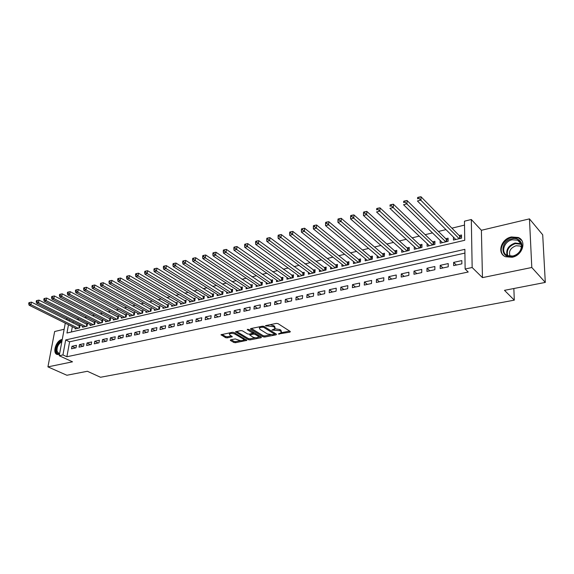 <?xml version="1.0" encoding="UTF-8"?>
<svg xmlns="http://www.w3.org/2000/svg" width="574" height="574" viewBox="0 0 574 574"><rect width="100%" height="100%" fill="white"/><g stroke="black" fill="none" stroke-linecap="round" stroke-linejoin="round"><path stroke-width="0.86" d="M278.275 334.018L289.978 332.138L290.308 331.514L278.024 323.636L276.324 323.392L265.36 325.709L273.446 326.649L274.487 327.309L275.046 328.586L271.94 330.043L279.825 330.696L280.844 331.341L281.389 332.583L278.275 334.018M62.257 339.456L61.863 339.528C55.987 340.497 52.033 353.362 57.3 354.517L59.474 354.445M512.151 257.252C522.562 255.48 527.011 240.786 518.214 237.478L511.377 236.962C501.037 238.877 496.704 253.443 505.579 256.743L512.151 257.252M230.597 339.851L230.375 340.439L233.883 342.477L235.498 342.7L246.863 340.375L234.084 332.525L232.434 332.289L221.012 334.728L225.56 337.641L227.189 337.871L232.283 336.737L229.944 335.087L229.399 334.025C230.791 333.135 232.642 333.15 234.953 334.082L243.24 338.99L243.756 340.016C242.379 340.891 240.542 340.877 238.26 339.966L235.261 338.933L230.597 339.851M464.911 253.091L69.59 341.817L66.878 356.755L62.932 354.933L59.237 355.722L65.278 323.169M545.3 282.415L531.797 267.491L529.465 218.873L542.703 234.795L545.3 282.415L504.481 290.336L514.297 300.152L100.515 377.261L87.384 371.27L66.871 375.252L47.929 366.872L72.525 361.821L59.237 355.722M529.465 218.873L481.392 230.282L482.461 277.629L531.797 267.491M482.461 277.629L472.158 267.513L465.127 269.012L464.861 249.338L65.687 339.944L62.932 354.933M66.878 356.755L468.226 272.011L465.127 269.012M263.079 336.809L264.722 337.038L276.173 334.814L276.474 334.204L264.09 326.455L262.404 326.211L250.867 328.558L250.601 329.182L263.079 336.809L263.172 335.697L264.815 335.926L270.533 334.814M261.127 337.734L249.941 339.901L248.312 339.679L235.534 331.786L240.771 330.602L242.436 330.832L247.566 333.925L249.216 334.154L252.869 333.3L247.351 329.67L248.7 329.397L261.4 337.132L261.127 337.734L261.192 337.003M64.152 329.261L54.652 331.514L47.929 366.872M75.251 328.12L75.094 328.995L79.549 327.948L79.987 325.494L78.681 325.802M82.692 326.355L82.534 327.245L87.047 326.183L87.478 323.714L86.157 324.023M90.233 324.561L90.075 325.472L94.653 324.396L95.076 321.914L93.734 322.229M97.874 322.746L97.716 323.671L102.359 322.581L102.775 320.084L101.419 320.407M105.63 320.902L105.473 321.849L110.172 320.744L110.588 318.233L109.211 318.556M113.494 319.029L113.336 320.005L118.1 318.886L118.509 316.353L117.11 316.683M121.466 317.128L121.308 318.132L126.144 316.992L126.538 314.444L125.125 314.782M129.552 315.205L129.394 316.231L134.294 315.076L134.689 312.514L133.254 312.852M137.753 313.253L137.595 314.301L142.574 313.131L142.955 310.556L141.498 310.9M146.069 311.266L145.911 312.342L150.962 311.158L151.335 308.561L149.864 308.912M154.514 309.257L154.356 310.362L159.479 309.156L159.845 306.545L158.345 306.903M163.081 307.212L162.923 308.346L168.125 307.126L168.476 304.5L166.955 304.859M171.77 305.138L171.612 306.301L176.892 305.059L177.237 302.419L175.694 302.785M180.588 303.036L180.437 304.227L185.789 302.972L186.127 300.31L184.563 300.683M189.542 300.898L189.391 302.125L194.83 300.848L195.153 298.171L193.567 298.545M198.633 298.724L198.482 299.987L204 298.688L204.315 295.997L202.701 296.378M207.86 296.521L207.709 297.82L213.313 296.5L213.621 293.788L211.978 294.175M217.223 294.275L217.08 295.617L222.769 294.275L223.064 291.549L221.399 291.944M226.737 292.001L226.594 293.379L232.37 292.023L232.657 289.274L230.97 289.669M236.402 289.691L236.258 291.104L242.128 289.727L242.4 286.964L240.685 287.366M246.21 287.337L246.067 288.801L252.036 287.395L252.295 284.611L250.551 285.027M256.183 284.948L256.04 286.455L262.096 285.034L262.347 282.229L260.582 282.645M266.307 282.516L266.171 284.073L272.327 282.63L272.564 279.803L270.763 280.234M276.596 280.047L276.46 281.655L282.717 280.184L282.946 277.342L281.117 277.773M287.05 277.536L286.921 279.194L293.278 277.701L293.493 274.838L291.635 275.283M297.676 274.975L297.554 276.697L304.012 275.176L304.213 272.298L302.326 272.743M308.475 272.377L308.36 274.157L314.925 272.614L315.112 269.708L313.189 270.167M319.46 269.73L319.345 271.574L326.025 270.002L326.19 267.082L324.238 267.549M330.617 267.032L330.516 268.948L337.304 267.355L337.462 264.413L335.474 264.879M341.975 264.291L341.874 266.279L348.784 264.657L348.92 261.694L346.897 262.167M353.512 261.5L353.426 263.559L360.45 261.909L360.572 258.924L358.52 259.412M365.258 258.652L365.179 260.797L372.325 259.118L372.426 256.112L370.338 256.607M377.204 255.753L377.132 257.991L384.408 256.277L384.487 253.256L382.363 253.758M389.359 252.797L389.294 255.129L396.699 253.392L396.763 250.343L394.596 250.852M401.721 249.783L401.678 252.223L409.212 250.451L409.255 247.38L407.052 247.896M414.306 246.712L414.277 249.26L421.94 247.459L421.969 244.359L419.73 244.89M427.113 243.577L427.099 246.246L434.905 244.409L434.913 241.288L432.631 241.833M440.158 240.377L440.158 243.175L448.107 241.302L448.093 238.167L445.768 238.712M453.661 265.626L461.869 263.839L461.826 260.589L453.639 262.39L453.661 265.626M440.186 268.56L448.244 266.81L448.222 263.581L440.186 265.346L440.186 268.56M426.956 271.437L434.87 269.715L434.87 266.515L426.977 268.252L426.956 271.437M413.969 274.264L421.732 272.578L421.761 269.4L414.005 271.1L413.969 274.264M401.212 277.041L408.839 275.384L408.882 272.227L401.269 273.906L401.212 277.041M388.677 279.768L396.168 278.139L396.239 275.011L388.756 276.654L388.677 279.768M376.365 282.444L383.726 280.844L383.812 277.744L376.465 279.359L376.365 282.444M364.268 285.077L371.5 283.506L371.608 280.421L364.382 282.013L364.268 285.077M352.379 287.667L359.489 286.117L359.611 283.061L352.515 284.618L352.379 287.667M340.691 290.207L347.679 288.686L347.822 285.651L340.841 287.187L340.691 290.207M329.211 292.711L336.077 291.212L336.235 288.198L329.376 289.705L329.211 292.711M317.917 295.165L324.669 293.694L324.841 290.702L318.096 292.188L317.917 295.165M306.81 297.583L313.447 296.141L313.634 293.163L307.004 294.627L306.81 297.583M295.89 299.958L302.419 298.537L302.62 295.588L296.098 297.023L295.89 299.958M285.149 302.297L291.57 300.898L291.786 297.971L285.371 299.377L285.149 302.297M274.58 304.593L280.901 303.223L281.131 300.31L274.817 301.702L274.58 304.593M264.183 306.86L270.397 305.504L270.641 302.62L264.435 303.983L264.183 306.86M253.952 309.085L260.072 307.75L260.323 304.887L254.217 306.229L253.952 309.085M243.885 311.273L249.905 309.967L250.171 307.119L244.158 308.439L243.885 311.273M233.977 313.433L239.903 312.141L240.183 309.314L234.264 310.613L233.977 313.433M224.226 315.557L230.059 314.287L230.346 311.474L224.52 312.758L224.226 315.557M214.619 317.644L220.366 316.396L220.667 313.605L214.927 314.861L214.619 317.644M205.169 319.704L210.823 318.47L211.139 315.7L205.485 316.941L205.169 319.704M195.856 321.727L201.424 320.514L201.747 317.759L196.186 318.986L195.856 321.727M186.686 323.722L192.175 322.531L192.505 319.79L187.031 320.995L186.686 323.722M177.66 325.688L183.056 324.511L183.407 321.792L178.005 322.983L177.66 325.688M168.763 327.625L174.08 326.463L174.439 323.765L169.122 324.934L168.763 327.625M159.995 329.533L165.24 328.393L165.606 325.709L160.368 326.857L159.995 329.533M151.364 331.406L156.53 330.287L156.903 327.618L151.744 328.751L151.364 331.406M142.854 333.257L147.948 332.152L148.329 329.505L143.242 330.624L142.854 333.257M134.474 335.087L139.489 333.996L139.877 331.363L134.861 332.461L134.474 335.087M126.208 336.881L131.152 335.804L131.546 333.193L126.61 334.276L126.208 336.881M118.057 338.653L122.936 337.598L123.338 334.994L118.466 336.07L118.057 338.653M110.029 340.404L114.836 339.356L115.245 336.773L110.445 337.828L110.029 340.404M102.115 342.126L106.85 341.092L107.266 338.531L102.538 339.571L102.115 342.126M94.308 343.826L98.979 342.807L99.402 340.26L94.739 341.286L94.308 343.826M86.609 345.498L91.216 344.5L91.646 341.961L87.047 342.972L86.609 345.498M79.018 347.148L83.56 346.165L83.998 343.647L79.463 344.644L79.018 347.148M76.457 345.304L71.98 346.287L71.528 348.784L76.012 347.808L76.457 345.304M464.524 225.101L451.903 228.172M445.969 229.622L438.414 231.458M432.48 232.901L425.169 234.68M419.242 236.122L412.168 237.844M406.241 239.286L399.396 240.958M393.477 242.4L386.854 244.007M380.935 245.45L374.535 247.007M368.623 248.449L362.424 249.955M356.519 251.39L350.527 252.854M344.63 254.289L338.832 255.695M332.949 257.13L327.338 258.494M321.462 259.929L316.037 261.249M310.168 262.677L304.923 263.954M299.068 265.382L293.996 266.616M288.148 268.036L283.247 269.228M277.414 270.648L272.679 271.803M266.853 273.224L262.275 274.336M256.463 275.75L252.043 276.826M246.239 278.239L241.97 279.28M236.179 280.686L232.054 281.691M226.278 283.097L222.296 284.065M216.534 285.472L212.696 286.404M206.941 287.804L203.239 288.708M197.499 290.107L193.926 290.975M188.2 292.367L184.756 293.206M179.045 294.598L175.723 295.409M170.026 296.794L166.826 297.569M161.143 298.954L158.058 299.707M152.39 301.085L149.419 301.809M143.773 303.187L140.917 303.883M135.277 305.253L132.529 305.92M126.904 307.291L124.264 307.929M118.66 309.3L116.12 309.917M110.524 311.273L108.084 311.869M102.509 313.225L100.17 313.799M94.61 315.148L92.364 315.7M86.818 317.049L84.665 317.573M79.14 318.914L77.074 319.417M73.264 321.612L73.02 322.961M72.346 326.678L71.377 331.994M453.431 237.112L453.46 240.047L461.553 238.145L461.518 234.981L459.15 235.541M514.297 300.152L513.852 288.521M65.974 319.431L67.718 318.828M68.478 324.755L66.964 333.02L464.732 240.291L464.466 221.191L471.319 219.505L472.158 267.513M481.392 230.282L471.319 219.505M69.411 319.682L69.167 321.031M69.59 341.817L65.687 339.944M453.639 262.39L456.395 265.03M440.186 265.346L442.985 267.95M426.977 268.252L429.811 270.813M414.005 271.1L416.882 273.633M401.269 273.906L404.182 276.395M388.756 276.654L391.705 279.108M376.465 279.359L379.443 281.777M364.382 282.013L367.396 284.403M352.515 284.618L355.55 286.978M340.841 287.187L343.912 289.511M329.376 289.705L332.468 292.001M318.096 292.188L321.21 294.448M307.004 294.627L310.147 296.858M296.098 297.023L299.262 299.226M285.371 299.377L288.557 301.551M274.817 301.702L278.024 303.847M264.435 303.983L267.663 306.1M254.217 306.229L257.461 308.324M244.158 308.439L247.423 310.505M234.264 310.613L237.543 312.658M224.52 312.758L227.821 314.774M214.927 314.861L218.242 316.855M205.485 316.941L208.814 318.907M196.186 318.986L199.53 320.931M187.031 320.995L190.381 322.918M178.005 322.983L181.37 324.877M169.122 324.934L172.494 326.807M160.368 326.857L163.748 328.715M151.744 328.751L155.138 330.588M143.242 330.624L146.643 332.439M134.861 332.461L138.277 334.255M126.61 334.276L130.025 336.048M118.466 336.07L121.896 337.821M110.445 337.828L113.882 339.564M102.538 339.571L105.975 341.286M94.739 341.286L98.183 342.979M87.047 342.972L90.498 344.651M79.463 344.644L82.914 346.301M71.98 346.287L75.438 347.93M281.439 331.93L280.937 330.208L280.844 331.341M274.903 328.751L279.918 329.562L280.937 330.208M275.097 327.919L274.58 326.168L274.487 327.309M270.239 324.626L274.58 326.168M281.274 332.719L289.648 331.09M251.355 328.457L263.172 335.697M274.501 334.039L275.807 333.788M274.15 334.434L274.358 334.003L263.48 327.216L260.876 327.338L259.383 328.063L259.979 329.354L267.434 333.968L272.729 334.707L274.15 334.434M274.494 334.133L274.587 333.02M259.62 326.778L259.599 327.84M260.725 336.723L258.365 337.182M255.301 337.777L250.042 338.803L249.941 339.901M236.502 331.463L248.42 338.574L250.042 338.803M254.705 333.049L252.89 333.114L252.998 332.016M252.818 337.089C255.121 338.014 256.987 338.029 258.415 337.125L257.92 336.091L255.043 334.341L253.392 334.111L249.74 334.958L252.818 337.089M258.458 336.615L258.444 335.331M249.826 334.032L249.74 334.958M243.807 339.528L243.842 338.316M234.228 332.604L232.527 332.274M229.543 332.877L229.464 333.408M221.994 334.405L225.675 336.551L227.297 336.773L231.415 335.948M231.164 339.743L233.998 341.394L235.605 341.616L240.635 340.633M243.749 340.03L245.995 339.593M461.539 236.918L459.638 236.036L420.979 196.738L420.95 200.053L417.434 200.993L455.813 239.494M459.186 238.698L418.991 198.417L419.006 197.09L417.599 197.47L417.585 198.798L418.991 198.417M417.585 198.798L417.599 197.47M419.006 197.09L420.979 196.738M511.879 238.82C519.291 236.832 524.744 244.273 520.446 250.773L520.058 251.355C518.15 253.966 515.653 255.631 512.553 256.363C500.148 259.398 499.595 241.159 511.879 238.82M512.812 256.018C515.674 255.337 517.992 253.794 519.757 251.383L520.109 250.845C522.512 246.067 521.687 242.522 517.64 240.19L512.187 239.774C503.9 241.295 500.428 252.955 507.531 255.609L512.812 256.018M510.157 256.226C508.406 251.455 510.372 247.961 516.062 245.737L520.324 246.074L521.479 246.77M521.788 240.52L518.623 238.045L511.836 237.528C503.039 239.207 497.852 250.716 503.707 255.645M59.581 353.864C57.938 354.022 56.855 353.218 56.338 351.453C55.979 346.61 57.859 343.094 61.992 340.899M61.834 341.724C58.268 343.977 56.675 347.177 57.07 351.324L58.921 353.476L59.639 353.584M62.171 339.944C57.407 342.441 55.233 346.481 55.642 352.07L57.443 354.553M448.1 240.047L446.263 239.207L407.045 200.513L406.988 203.799L403.544 204.724L442.468 242.63M445.783 241.855L405.043 202.184L405.072 200.864L403.687 201.237L403.666 202.55L405.043 202.184M403.666 202.55L403.687 201.237M405.072 200.864L407.045 200.513M434.913 243.118L433.133 242.314L393.377 204.208L393.298 207.472L389.918 208.376L429.366 245.708M432.624 244.947L391.368 205.872L391.403 204.566L390.047 204.932L390.019 206.238L391.368 205.872M390.019 206.238L390.047 204.932M391.403 204.566L393.377 204.208M421.955 246.138L420.24 245.371L379.974 207.838L379.873 211.074L376.551 211.964L416.502 248.736M419.702 247.982L377.957 209.488L377.993 208.197L376.673 208.556L376.63 209.847L377.957 209.488M376.63 209.847L376.673 208.556M377.993 208.197L379.974 207.838M409.226 249.102L407.569 248.37L366.815 211.397L366.693 214.611L363.442 215.48L403.866 251.706M407.002 250.967L364.791 213.04L364.842 211.756L363.543 212.107L363.493 213.392L364.791 213.04M363.442 215.48L363.493 213.392M364.842 211.756L366.815 211.397M396.727 252.015L395.12 251.319L353.907 214.891L353.771 218.077L350.571 218.938L391.446 254.626M394.532 253.902L351.884 216.527L351.941 215.25L350.664 215.594L350.599 216.872L351.884 216.527M350.571 218.938L350.599 216.872M351.941 215.25L353.907 214.891M384.444 254.885L382.894 254.21L341.243 218.314L341.078 221.485L337.942 222.325L379.249 257.496M382.277 256.779L339.205 219.942L339.27 218.68L338.021 219.017L337.95 220.287L339.205 219.942M337.942 222.325L337.95 220.287M339.27 218.68L341.243 218.314M372.375 257.704L370.869 257.059L328.802 221.679L328.622 224.821L325.544 225.647L367.252 260.309M370.23 259.613L326.764 223.3L326.836 222.045L325.609 222.382L325.537 223.638L326.764 223.3M325.544 225.647L325.537 223.638M326.836 222.045L328.802 221.679M360.508 260.474L359.059 259.857L316.597 224.986L316.396 228.108L313.375 228.918L355.471 263.086M358.398 262.397L314.552 226.601L314.631 225.352L313.426 225.675L313.339 226.924L314.552 226.601M313.375 228.918L313.339 226.924M314.631 225.352L316.597 224.986M348.849 263.201L347.442 262.605L304.607 228.23L304.392 231.329L301.422 232.126L343.883 265.805M346.761 265.131L302.555 229.837L302.642 228.596L301.458 228.918L301.372 230.152L302.555 229.837M301.422 232.126L301.372 230.152M302.642 228.596L304.607 228.23M337.383 265.877L336.02 265.31L292.833 231.415L292.596 234.486L289.683 235.275L332.49 268.481M335.316 267.821L290.781 233.015L290.875 231.781L289.705 232.097L289.612 233.324L290.781 233.015M289.683 235.275L289.612 233.324M290.875 231.781L292.833 231.415M326.111 268.517L324.791 267.972L281.267 234.544L281.016 237.6L278.153 238.368L321.289 271.115M324.066 270.462L281.016 237.6L279.208 236.136L279.308 234.909L278.168 235.225L278.06 236.445L279.208 236.136M278.153 238.368L278.06 236.445M279.308 234.909L281.267 234.544M315.026 271.107L269.902 237.622L269.637 240.649L266.824 241.403L310.269 273.705M313.009 273.066L269.637 240.649L267.843 239.2L267.95 237.988L266.824 238.296L266.716 239.502L267.843 239.2M266.824 241.403L266.716 239.502M267.95 237.988L269.902 237.622M304.12 273.662L258.738 240.642L258.458 243.649L255.688 244.395L299.434 276.259M302.125 275.62L258.458 243.649L256.678 242.214L256.786 241.008L255.681 241.31L255.566 242.515L256.678 242.214M255.688 244.395L255.566 242.515M256.786 241.008L258.738 240.642M293.393 276.173L247.76 243.613L247.466 246.598L244.754 247.329L288.772 278.763M291.42 278.139L247.466 246.598L245.701 245.177L245.823 243.979L244.732 244.273L244.61 245.471L245.701 245.177M244.754 247.329L244.61 245.471M245.823 243.979L247.76 243.613M282.839 278.641L236.976 246.533L236.667 249.496L233.998 250.214L278.282 281.231M280.887 280.614L236.667 249.496L234.917 248.083L235.039 246.899L233.97 247.186L233.848 248.37L234.917 248.083M233.998 250.214L233.848 248.37M235.039 246.899L236.976 246.533M272.456 281.073L226.378 249.403L226.056 252.345L223.429 253.048L267.958 283.656M270.526 283.054L226.056 252.345L224.312 250.946L224.441 249.769L223.394 250.049L223.257 251.233L224.312 250.946M223.429 253.048L223.257 251.233M224.441 249.769L226.378 249.403M262.239 283.47L215.953 252.223L215.616 255.143L213.033 255.839L257.805 286.039M260.323 285.45L215.616 255.143L213.887 253.758L214.023 252.589L212.99 252.869L212.854 254.038L213.887 253.758M213.033 255.839L212.854 254.038M214.023 252.589L215.953 252.223M252.18 285.823L205.7 254.992L205.356 257.898L202.816 258.58L247.803 288.392M250.286 287.811L205.356 257.898L203.634 256.521L203.777 255.365L202.758 255.638L202.622 256.8L203.634 256.521M202.816 258.58L202.622 256.8M203.777 255.365L205.7 254.992M242.285 288.141L195.619 257.719L195.26 260.603L192.764 261.278L237.959 290.709M240.406 290.128L195.26 260.603L193.553 259.247L193.696 258.092L192.699 258.357L192.555 259.513L193.553 259.247M192.764 261.278L192.555 259.513M193.696 258.092L195.619 257.719M232.535 290.43L185.703 260.402L185.337 263.265L182.876 263.925L228.273 292.984M230.683 292.417L185.337 263.265L183.637 261.916L183.788 260.775L182.805 261.041L182.654 262.182L183.637 261.916M182.876 263.925L182.654 262.182M183.788 260.775L185.703 260.402M222.942 292.683L175.953 263.043L175.572 265.891L173.154 266.537L218.73 295.23M221.105 294.67L175.572 265.891L173.886 264.549L174.037 263.416L173.075 263.674L172.918 264.815L173.886 264.549M173.154 266.537L172.918 264.815M174.037 263.416L175.953 263.043M213.492 294.892L166.36 265.64L165.965 268.467L163.583 269.106L209.338 297.432M211.67 296.887L165.965 268.467L164.293 267.14L164.451 266.006L163.497 266.264L163.339 267.398L164.293 267.14M163.583 269.106L163.339 267.398M164.451 266.006L166.36 265.64M204.186 297.081L156.917 268.194L156.508 271L154.169 271.631L200.082 299.614M202.385 299.068L156.508 271L154.851 269.687L155.009 268.567L154.076 268.819L153.911 269.938L154.851 269.687M154.169 271.631L153.911 269.938M155.009 268.567L156.917 268.194M195.024 299.233L147.618 270.713L147.209 273.497L144.906 274.114L190.97 301.752M193.237 301.221L147.209 273.497L145.559 272.191L145.724 271.079L144.806 271.33L144.634 272.442L145.559 272.191M144.906 274.114L144.634 272.442M145.724 271.079L147.618 270.713M185.998 301.35L138.477 273.188L138.054 275.958L135.787 276.56L181.994 303.861M184.225 303.337L138.054 275.958L136.411 274.659L136.583 273.554L135.679 273.798L135.507 274.903L136.411 274.659M135.787 276.56L135.507 274.903M136.583 273.554L138.477 273.188M177.108 303.438L129.473 275.62L129.042 278.376L126.811 278.971L173.147 305.942M175.35 305.425L129.042 278.376L127.414 277.091L127.586 275.986L126.696 276.23L126.517 277.328L127.414 277.091M126.811 278.971L126.517 277.328M127.586 275.986L129.473 275.62M168.34 305.497L120.612 278.024L120.167 280.751L117.971 281.339L164.437 307.994M166.596 307.485L120.167 280.751L118.553 279.481L118.725 278.39L117.849 278.627L117.67 279.717L118.553 279.481M117.971 281.339L117.67 279.717M118.725 278.39L120.612 278.024M159.708 307.521L111.88 280.385L111.435 283.097L109.268 283.678L155.848 310.01M157.979 309.508L111.435 283.097L109.828 281.834L110.007 280.751L109.139 280.98L108.96 282.071L109.828 281.834M109.268 283.678L108.96 282.071M110.007 280.751L111.88 280.385M151.199 309.522L103.291 282.709L102.832 285.407L100.701 285.974L147.382 311.998M149.484 311.503L102.832 285.407L101.232 284.152L101.419 283.075L100.565 283.305L100.378 284.381L101.232 284.152M100.701 285.974L100.378 284.381M101.419 283.075L103.291 282.709M142.811 311.488L94.825 284.998L94.358 287.674L92.263 288.241L139.037 313.964M141.118 313.476L94.358 287.674L92.773 286.433L92.959 285.364L92.12 285.594L91.933 286.663L92.773 286.433M92.263 288.241L91.933 286.663M92.959 285.364L94.825 284.998M134.546 313.433L86.487 287.251L86.014 289.913L83.948 290.473L130.815 315.894M132.859 315.413L86.014 289.913L84.435 288.686L84.629 287.617L83.804 287.839L83.61 288.909L84.435 288.686M83.948 290.473L83.61 288.909M84.629 287.617L86.487 287.251M126.402 315.348L78.279 289.475L77.799 292.123L75.761 292.668L122.714 317.802M124.73 317.322L77.799 292.123L76.227 290.896L76.421 289.841L75.61 290.064L75.416 291.118L76.227 290.896M75.761 292.668L75.416 291.118M76.421 289.841L78.279 289.475M118.366 317.235L70.193 291.664L69.698 294.29L67.696 294.828L114.721 319.675M116.709 319.209L69.698 294.29L68.141 293.084L68.342 292.03L67.538 292.245L67.345 293.3L68.141 293.084M67.696 294.828L67.345 293.3M68.342 292.03L70.193 291.664M110.445 319.101L62.222 293.823L61.727 296.435L59.746 296.966L106.843 321.533M108.802 321.067L61.727 296.435L60.177 295.23L60.378 294.182L59.581 294.397L59.387 295.445L60.177 295.23M59.746 296.966L59.387 295.445M60.378 294.182L62.222 293.823M102.631 320.938L54.365 295.947L53.863 298.545L51.918 299.068L99.065 323.356M101.002 322.904L53.863 298.545L52.327 297.346L52.528 296.313L51.746 296.521L51.545 297.562L52.327 297.346M51.918 299.068L51.545 297.562M52.528 296.313L54.365 295.947M94.932 322.746L46.623 298.042L46.114 300.618L44.198 301.135L91.402 325.157M93.311 324.712L46.114 300.618L44.585 299.434L44.794 298.401L44.026 298.609L43.818 299.642L44.585 299.434M44.198 301.135L43.818 299.642M44.794 298.401L46.623 298.042M87.334 324.532L38.996 300.109L38.48 302.67L36.593 303.18L83.847 326.936M85.727 326.491L38.48 302.67L36.958 301.493L37.166 300.467L36.413 300.676L36.205 301.702L36.958 301.493M36.593 303.18L36.205 301.702M37.166 300.467L38.996 300.109M79.843 326.297L31.477 302.139L30.953 304.686L29.095 305.189L76.392 328.687M78.243 328.249L30.953 304.686L29.446 303.524L29.654 302.505L28.908 302.706L28.7 303.725L29.446 303.524M29.095 305.189L28.7 303.725M29.654 302.505L31.477 302.139M279.495 333.394L279.438 334.183M266.745 325.336L266.673 326.161M273.174 329.397L273.109 330.208M279.918 329.562L279.825 330.696M274.544 328.988L274.472 329.942M273.54 325.515L273.446 326.649M268.108 325.056L268.036 325.889M290.035 331.341L289.978 332.138M250.651 328.615L250.601 329.182M276.23 334.054L276.173 334.814M264.815 335.926L264.722 337.038M274.444 332.934L274.358 334.003M263.566 326.247L263.48 327.216M262.375 326.219L262.304 327.044M260.948 326.513L260.876 327.338M248.42 338.574L248.312 339.679M235.792 331.621L235.735 332.188M252.775 331.88L252.682 332.906M247.387 329.268L247.351 329.67M258.013 335.065L257.92 336.091M255.136 333.315L255.043 334.341M253.493 332.999L253.392 334.111M250.264 333.946L250.192 334.742M243.333 338.014L243.24 338.99M235.046 333.092L234.953 334.082M231.932 336.249L231.86 336.938M227.297 336.773L227.189 337.871M225.675 336.551L225.56 337.641M221.277 334.563L221.22 335.123M246.49 339.887L246.425 340.583M235.605 341.616L235.498 342.7M233.998 341.394L233.883 342.477M230.432 339.894L230.375 340.439M459.961 236.244L459.989 238.511M459.638 236.036L459.666 238.59M507.072 255.394C505.802 249.568 508.471 245.45 515.093 243.024L521.049 243.713M521.257 244.323L515.38 243.598C508.908 245.981 506.34 250.006 507.674 255.667M446.594 239.408L446.601 241.661M446.263 239.207L446.278 241.733M433.463 242.515L433.456 244.746M433.133 242.314L433.126 244.825M420.57 245.564L420.548 247.781M420.24 245.371L420.211 247.86M407.899 248.564L407.863 250.766M407.569 248.37L407.533 250.845M395.457 251.512L395.407 253.694M395.12 251.319L395.07 253.773M383.224 254.404L383.167 256.571M382.894 254.21L382.822 256.65M371.206 257.245L371.134 259.398M370.869 257.059L370.79 259.484M359.396 260.044L359.302 262.182M359.059 259.857L358.958 262.261M347.779 262.792L347.679 264.915M347.442 262.605L347.327 264.994M336.357 265.489L336.249 267.599M336.02 265.31L335.898 267.685M325.128 268.151L325.013 270.239M324.791 267.972L324.654 270.325M314.086 270.763L313.956 272.844M313.748 270.584L313.598 272.923M303.223 273.332L303.086 275.398M302.885 273.159L302.728 275.484M292.539 275.864L292.388 277.909M292.202 275.692L292.03 277.995M282.028 278.347L281.863 280.385M281.683 278.182L281.504 280.471M271.681 280.801L271.509 282.817M271.337 280.629L271.143 282.903M261.493 283.204L261.313 285.213M261.156 283.039L260.955 285.3M251.477 285.579L251.283 287.574M251.132 285.414L250.917 287.66M241.611 287.911L241.41 289.892M241.267 287.753L241.044 289.985M231.896 290.214L231.688 292.18M231.552 290.049L231.322 292.266M222.332 292.475L222.116 294.433M221.987 292.317L221.751 294.519M212.918 294.699L212.696 296.643M212.574 294.548L212.323 296.736M203.641 296.894L203.411 298.832M203.296 296.744L203.038 298.918M194.507 299.061L194.27 300.977M194.163 298.903L193.897 301.063M185.502 301.185L185.258 303.094M185.158 301.034L184.885 303.18M176.634 303.287L176.39 305.181M176.297 303.137L176.017 305.268M167.902 305.354L167.644 307.233M167.558 305.203L167.271 307.327M159.292 307.391L159.034 309.264M158.948 307.248L158.654 309.35M150.811 309.4L150.539 311.259M150.467 309.257L150.166 311.345M142.445 311.373L142.173 313.225M142.101 311.237L141.792 313.311M134.201 313.325L133.921 315.162M133.857 313.189L133.548 315.255M126.079 315.248L125.792 317.078M125.735 315.112L125.412 317.164M118.065 317.149L117.778 318.957M117.72 317.006L117.397 319.051M110.165 319.015L109.871 320.816M109.821 318.879L109.49 320.909M102.373 320.859L102.072 322.653M102.036 320.723L101.698 322.739M94.688 322.674L94.387 324.461M94.351 322.545L94.007 324.547M87.112 324.468L86.803 326.24M86.774 324.339L86.423 326.326M79.635 326.24L79.327 327.998M79.298 326.111L78.947 328.091M259.484 326.929L259.383 328.063M229.514 332.913L229.399 334.025M520.324 246.074L521.422 247.308M517.64 240.19L521.056 243.735"/></g></svg>
